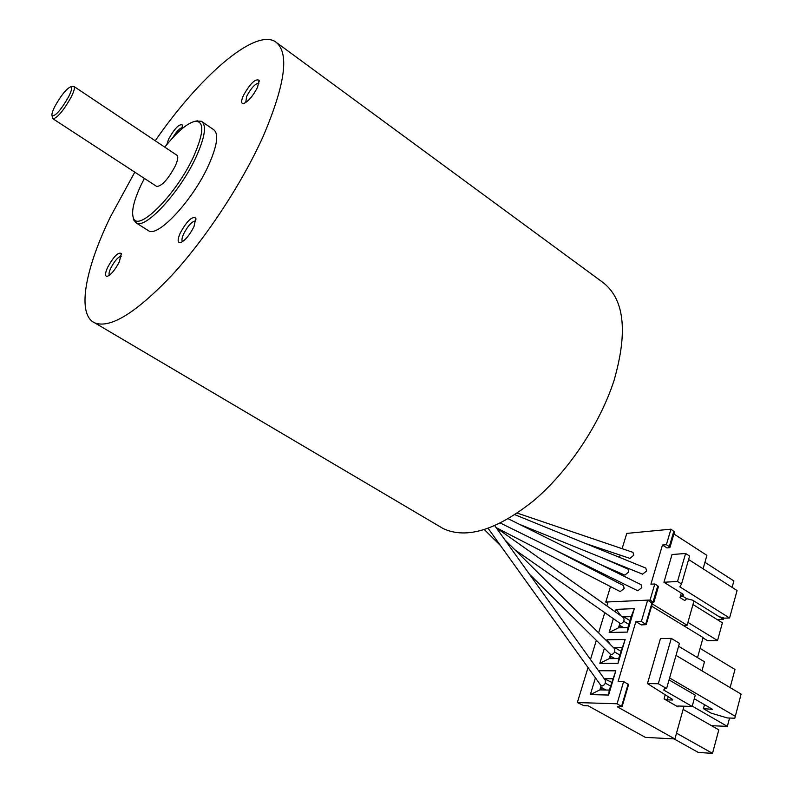 <?xml version="1.0" encoding="UTF-8"?>
<svg xmlns="http://www.w3.org/2000/svg" width="793" height="793" viewBox="0 0 793 793"><rect width="100%" height="100%" fill="white"/><g stroke="black" fill="none" stroke-linecap="round" stroke-linejoin="round"><path stroke-width="1.19" d="M144.395 178.405L141.164 184.819C133.918 200.292 131.281 211.216 133.283 217.589C137.248 233.638 176.601 194.424 193.849 155.953C204.019 132.53 204.386 120.982 194.969 121.319C187.118 123.232 177.047 131.836 164.766 147.141M196.287 121.032L201.422 121.27C206.755 125.106 205.05 136.852 196.307 156.518C180.645 191.351 145.486 229.702 136.257 222.952L133.769 220.038L133.105 217.094M147.776 230.267L148.618 230.793C158.085 237.692 193.304 199.648 208.747 164.885C217.381 145.258 218.967 133.482 213.486 129.556L202.185 121.795M182.013 128.763L182.42 125.036C179.317 123.599 174.728 128.268 168.651 139.033L166.808 144.604M182.331 127.653C179.714 128.079 176.492 131.479 172.646 137.863M257.547 87.299L259.123 80.291C255.445 78.388 250.191 83.473 243.372 95.537C241.022 100.989 241.062 103.675 243.491 103.615C248.219 101.633 252.908 96.191 257.547 87.299M259.043 83.057C255.366 83.443 251.252 87.845 246.702 96.27L245.701 102.614M193.988 226.6L195.821 218.134C192.154 215.934 186.95 220.93 180.189 233.102C177.414 239.625 177.473 242.817 180.368 242.688C184.967 240.735 189.507 235.372 193.988 226.6M195.821 220.92L195.821 220.92C192.223 221.059 188.159 225.4 183.629 233.935C181.825 238.019 181.478 240.576 182.588 241.627M119.356 261.789L121.329 253.502C118.256 251.867 113.706 256.456 107.679 267.291C104.944 273.436 104.805 276.47 107.253 276.4C111.139 274.685 115.173 269.808 119.356 261.789M121.349 256.169C118.276 256.684 114.757 260.659 110.802 268.074C109.107 271.781 108.631 274.18 109.384 275.28M134.79 172.15L110.336 217.014C84.891 269.432 76.544 314.801 94.833 322.91C110.445 328.728 136.237 312.729 172.21 274.933C206.349 237.682 242.4 182.757 263.335 135.97C285.748 83.136 289.683 51.664 275.141 41.543C254.147 28.647 199.271 76.951 155.23 140.767M439.372 526.324L443.257 528.624C466.671 539.379 496.854 530.031 533.798 500.581C568.442 471.23 600.053 423.938 614.079 380.323C628.343 330.641 624.19 297.692 601.619 281.485L277.223 43.08M72.956 86.368L73.848 86.397C75.127 87.359 74.225 90.937 71.152 97.142C63.549 110.574 57.512 117.8 53.052 118.841L52.457 117.562M156.518 186.315L156.766 186.484C161.941 186.048 168.066 179.277 175.174 166.183C177.929 160.067 178.484 156.399 176.819 155.19L74.036 86.516M54.925 106.341C52.477 111.189 51.525 114.331 52.07 115.768C55.53 116.244 61.071 109.85 68.713 96.587C71.846 90.204 72.48 86.952 70.597 86.843C66.215 88.985 60.992 95.477 54.925 106.341M700.1 648.387L734.972 669.47L730.125 687.59M623.635 681.534L628.581 684.587L622.069 706.751L617.073 703.768L623.635 681.534L618.124 681.455L635.867 621.633L641.349 624.904L646.186 624.626L641.359 621.464L635.867 621.633M684.012 706.196L674.902 738.957L617.212 706.751L622.059 706.781M606.853 605.882L608.053 601.946L647.653 600.132L652.441 603.334L646.196 624.597M647.653 600.132L641.359 621.464M674.902 738.957L645.353 737.371L588.168 705.81L583.975 705.681L577.344 702.568L588.029 667.557M590.488 659.508L596.336 640.347M598.616 632.883L604.702 612.92M651.618 606.149L703.104 637.562L697.533 657.615M683.12 709.408L718.805 729.857L712.51 753.35L676.518 733.158M712.51 753.35L698.365 752.468L674.07 738.917M595.424 677.856L590.349 694.609L608.598 695.045L609.262 690.079L615.814 670.819L598.517 670.729M608.598 695.045L615.814 670.819M611.581 682.287L604.197 678.679M604.633 679.274L605.237 678.689L612.632 678.768M610.461 686.034L605.297 683.11M605.921 690.019L600.697 687.075L599.855 689.89L601.857 689.93L600.697 687.075L601.114 685.717M590.349 694.609L599.855 689.89M609.262 690.079L601.857 689.93M729.57 718.032L727.35 726.378L692.239 706.117M727.35 726.378L711.529 725.694M604.365 648.287L599.825 663.315L618.054 663.315L618.649 658.577L625.152 639.485L606.932 639.802L610.451 644.63M618.054 663.315L625.152 639.485M620.85 651.192L614.575 647.534L613.385 647.544M613.97 648.129L614.575 647.534L621.97 647.445M619.73 654.949L614.605 651.975M614.843 658.587L610.085 655.841L609.252 658.606L611.254 658.606L610.085 655.841L610.531 654.374L611.462 654.701C614.486 653.382 615.467 651.331 614.387 648.535L504.883 539.855M606.932 639.802L606.625 640.833M599.825 663.315L609.252 658.606M618.649 658.577L611.254 658.606M613.247 618.927L609.143 632.507L627.352 632.09L627.897 627.57L631.159 616.617L634.341 608.637L616.141 609.361L620.978 615.854M627.352 632.09L634.341 608.637M623.209 617.43L623.784 616.865L622.475 616.914M629.979 620.582L623.784 616.865L631.159 616.617M616.141 609.361L615.378 611.899M577.344 702.568L617.073 703.768M628.859 624.359L623.754 621.315M627.897 627.57L620.513 627.769L619.333 625.092L619.799 623.526M609.143 632.507L618.51 627.818L619.333 625.092L623.695 627.679M618.51 627.818L620.513 627.769M665.218 694.767L664.048 698.901L667.329 699.872L672.543 700.011L672.692 699.476M666.606 688.542L658.309 683.744L671.284 638.395L679.442 643.301L666.606 688.542L664.901 688.512L663.682 690.029L692.15 706.444L678.045 706.018L677.351 706.196L677.975 706.88L678.213 706.018M678.6 646.265L704.481 661.788L701.983 670.838M734.814 718.23L741.098 694.123L734.814 718.23L727.379 717.952L711.172 713.165L703.401 708.664L704.501 704.66M741.098 694.123L676.013 655.385M669.609 677.975L735.24 716.277M692.15 706.444L695.263 695.183L669.054 679.918M694.281 698.732L712.54 709.329L703.401 708.664M672.543 700.011L672.672 699.466L647.465 683.586L658.309 683.744M664.048 698.901L677.975 706.88M671.284 638.395L660.46 638.583L647.465 683.586M488.171 528.396L600.935 685.539L602.046 686.074C604.94 684.934 605.971 682.912 605.138 679.988L494.792 525.749M514.895 549.797L620.731 623.823C623.873 622.327 624.785 620.265 623.476 617.628L496.24 527.771M496.14 527.623L620.225 591.598L624.17 588.456L623.486 585.581L553.564 549.271M629.92 558.381L633.805 555.199L632.983 552.364L517.333 513.14M642.578 574.162L646.622 570.98L645.809 568.085L514.954 514.726M500.462 523.093L637.81 590.795L641.824 587.613L641.091 584.699L508.333 518.82M600.142 564.378L624.864 575.123L628.76 571.951L628.006 569.096L603.364 558.292M622.099 548.677L626.767 533.402L670.957 529.179L666.378 544.702L662.472 545.029L650.904 584.193L654.81 583.975L650.082 600.023L605.773 602.046L607.676 603.186M605.773 602.046L610.501 586.582M612.543 579.901L612.959 578.553M615.031 571.763L615.279 570.96M619.452 557.33L620.136 555.1M650.082 600.023L653.729 602.67L652.242 602.967M654.81 583.975L657.793 585.819L653.085 601.857M653.749 602.621L658.428 586.642L657.793 585.819M666.378 544.702L669.312 546.585L669.936 547.438L669.252 547.745L667.002 547.923L662.472 545.029M670.957 529.179L674.486 531.934L669.956 547.378M692.973 604.524L722.403 622.822L717.536 640.536L707.574 640.694L703.014 637.909M717.536 640.536L687.918 622.386M704.927 562.306L733.882 580.952L732.117 587.395M719.152 616.667L723.365 619.303L717.041 619.492M723.731 617.955L723.365 619.303M673.881 533.976L706.9 555.358L703.094 568.799M693.974 601.005L687.115 625.231L652.272 603.929M683.07 625.34L687.115 625.231M688.602 559.511L737.064 590.557L729.58 617.995L724.425 618.153L719.043 616.637L692.656 600.182L686.698 598.695L681.901 595.712L683.625 595.226L682.595 593.907L663.929 582.25L677.519 581.467L685.598 553.474L689.603 556.052L681.564 584.005L677.519 581.467M681.564 584.005L679.839 586.84L729.58 617.995M685.598 553.474L672.028 554.525L663.929 582.25M681.296 593.085L680.007 597.575L684.795 600.549L686.698 598.695M680.007 597.575L681.901 595.712M628.125 684.091L621.603 706.295M652.015 602.799L645.75 624.101M668.231 696.67L667.329 699.872M673.872 531.072L669.312 546.585M682.912 594.116L682.456 595.682M133.283 217.589L133.769 220.038M136.257 222.952L148.618 230.793M182.549 125.77L182.42 125.036M259.261 81.233L259.123 80.291M196.01 219.225L195.821 218.134M121.498 254.345L121.329 253.502M94.833 322.91L443.257 528.624M53.052 118.841L156.766 186.484M52.07 115.768L52.645 118.425M70.597 86.843L73.224 86.318M194.969 121.319L197.368 120.794M610.501 654.354L529.496 574.251M500.492 545.574L484.404 529.665M585.403 543.453L630.009 558.411M519.455 524.342L642.667 574.201"/></g></svg>
